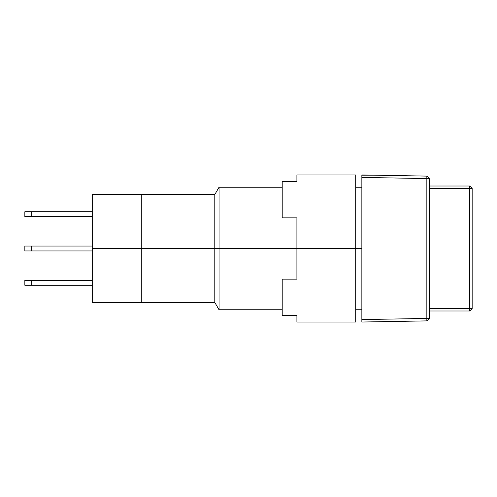 <?xml version="1.0" encoding="UTF-8"?>
<svg xmlns="http://www.w3.org/2000/svg" width="497" height="497" viewBox="0 0 497 497"><rect width="100%" height="100%" fill="white"/><g stroke="black" fill="none" stroke-linecap="round" stroke-linejoin="round"><path stroke-width="0.75" d="M219.047 248.5L219.047 309.774L219.047 248.5L214.797 248.5L214.797 302.418L214.797 248.5L141.272 248.5L141.272 302.418L141.272 194.582L141.272 248.5L214.797 248.5L214.797 194.582L214.797 248.5L219.047 248.5L219.047 187.226L219.047 248.5L296.908 248.5L219.047 248.5M361.859 248.5L355.728 248.5L361.859 248.5M469.696 186.002L469.696 188.45L472.15 188.45L469.696 186.002L472.15 188.45L472.15 308.55L469.696 308.55L469.696 310.998L472.15 308.55L472.15 188.45L429.259 188.45L469.696 188.45L469.696 308.55L472.15 308.55L469.696 310.998L429.259 310.998L469.696 310.998L469.696 308.55L429.259 308.55L469.696 308.55L469.696 186.002L429.259 186.002L469.696 186.002M426.848 318.44L426.848 320.894L429.259 318.44L426.848 318.44L426.848 178.56L429.259 178.56L429.259 318.44L426.848 318.44L426.848 320.894L429.259 318.44L429.259 178.56L426.848 176.106L426.848 178.56L429.259 178.56L426.848 176.106L426.848 178.56L361.859 177.423L361.859 174.969L426.848 176.106L361.859 174.969L361.859 319.577L426.848 318.44L426.848 178.56L361.859 177.423L361.859 319.577L426.848 318.44M426.848 320.894L361.859 322.031L361.859 319.577L361.859 322.031L426.848 320.894M24.85 216.636L24.85 211.734L24.85 216.636L31.765 216.636L31.765 211.734L92.249 211.734L24.85 211.734L31.765 211.734L31.765 216.636L24.85 216.636M92.249 248.5L92.249 302.418L92.249 248.5L141.272 248.5L92.249 248.5L92.249 194.582L92.249 248.5M92.249 302.418L141.272 302.418L141.272 194.582L214.797 194.582L219.047 187.226L282.203 187.226M24.85 285.266L24.85 280.364L24.85 285.266L31.765 285.266L31.765 280.364L92.249 280.364L24.85 280.364L31.765 280.364L31.765 285.266L24.85 285.266M24.85 250.954L24.85 246.046L24.85 250.954L31.765 250.954L31.765 246.046L92.249 246.046L24.85 246.046L31.765 246.046L31.765 250.954L24.85 250.954M282.203 309.774L219.047 309.774L214.797 302.418L141.272 302.418L141.272 194.582L92.249 194.582M92.249 250.954L31.765 250.954L92.249 250.954M92.249 285.266L31.765 285.266L92.249 285.266M92.249 216.636L31.765 216.636L92.249 216.636M355.728 322.031L355.728 174.969L355.728 248.5L296.908 248.5L296.908 217.86L282.203 217.86L282.203 181.66L296.908 181.66L296.908 174.969L296.908 181.66L282.203 181.66L282.203 217.86L296.908 217.86L296.908 279.14L282.203 279.14L282.203 315.34L296.908 315.34L296.908 322.031L355.728 322.031L355.728 248.5L296.908 248.5L296.908 279.14L282.203 279.14L282.203 315.34L296.908 315.34L296.908 322.031M355.728 309.774L361.859 309.774M355.728 187.226L361.859 187.226M296.908 174.969L355.728 174.969"/></g></svg>
